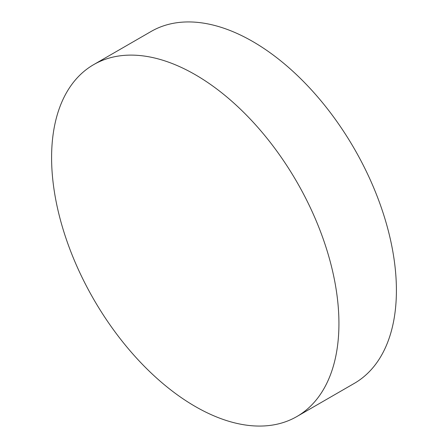 <?xml version="1.0" encoding="UTF-8"?>
<svg xmlns="http://www.w3.org/2000/svg" width="448" height="448" viewBox="0 0 448 448"><rect width="100%" height="100%" fill="white"/><g stroke="black" fill="none" stroke-linecap="round" stroke-linejoin="round"><path stroke-width="0.67" d="M195.266 74.693A203.179 117.309 60 0 1 327.998 253.736A203.179 117.309 60 0 1 296.856 416.55A203.179 117.309 60 0 1 195.266 406.487A203.179 117.309 60 0 1 62.53 227.444A203.179 117.309 60 0 1 93.677 64.63A203.179 117.309 60 0 1 195.266 74.693M93.677 64.63L151.144 31.45A203.179 117.309 60 0 1 252.734 41.513A203.179 117.309 60 0 1 385.47 220.556A203.179 117.309 60 0 1 354.323 383.37L296.856 416.55"/></g></svg>
